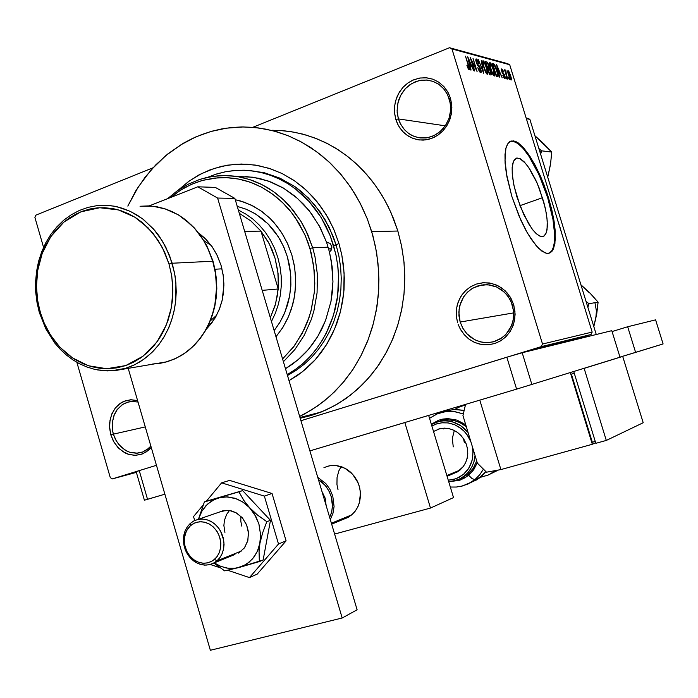 <?xml version="1.0" encoding="UTF-8"?>
<svg xmlns="http://www.w3.org/2000/svg" width="698" height="698" viewBox="0 0 698 698"><rect width="100%" height="100%" fill="white"/><g stroke="black" fill="none" stroke-linecap="round" stroke-linejoin="round"><path stroke-width="1.05" d="M512.428 305.183L509.854 299.18L506.094 293.919L501.33 289.661L495.807 286.625L489.822 284.959L483.662 284.74L477.641 285.971L472.066 288.579L467.215 292.445L463.315 297.348L460.558 303.063L459.083 309.284L458.952 315.732L460.165 322.066L458.848 312.276L459.746 305.768L463.629 296.859L467.73 291.939L472.799 288.143L481.515 285.011L487.518 284.705L496.339 286.852L504.096 291.895L508.24 296.624L511.329 302.182L513.632 311.317L513.082 320.626L511.154 326.481L506.163 334.063L501.661 337.989L493.399 341.802L487.03 342.657L480.634 341.924L474.561 339.647L466.753 333.653L462.826 328.252L460.165 322.066L462.678 327.99L466.36 333.208L471.028 337.466L476.464 340.537L482.397 342.282L488.53 342.596L494.568 341.462L500.196 338.931L505.134 335.119L509.13 330.215L511.966 324.465L513.51 318.157L513.658 311.622L512.428 305.183L513.649 304.677L510.229 297.104L505.055 290.734L498.861 286.215L491.436 283.371L483.609 282.69L476.333 284.069L470.714 286.66L466.055 290.15L462.155 294.53L459.336 299.25L457.269 304.86L456.3 310.374L456.335 316.421L457.609 322.781L456.3 315.993L456.44 309.083L458.028 302.409L460.977 296.284L465.156 291.014L470.356 286.878L476.333 284.069L482.78 282.751L489.394 282.978L495.816 284.767L501.74 288.021L506.853 292.584L510.892 298.238L513.649 304.677L514.984 311.587L514.81 318.602L513.161 325.364L510.116 331.533L505.832 336.794L500.527 340.886L494.489 343.599L488.015 344.812L481.428 344.472L475.068 342.596L469.248 339.298L464.24 334.735L460.296 329.133L458.15 324.43L460.505 329.517L464.24 334.735L468.567 338.792L473.549 341.907L479.003 343.948L483.889 344.786L489.246 344.707L495.275 343.346L500.527 340.886L505.221 337.378L509.4 332.597L512.358 327.371L514.365 321.185L515.098 314.222L513.78 305.096L512.428 305.183M138.012 402.092L131.433 401.463L128.205 402.004L122.237 404.709L117.334 409.368L113.905 415.572L112.247 422.779L112.5 430.378L113.338 434.112L112.247 428.345L112.273 422.517L114.42 414.324L117.133 409.63L122.813 404.334L127.394 402.231L132.646 401.411L138.012 402.092M110.834 434.819L109.542 426.687L109.673 422.604L111.479 414.839L115.205 408.173L120.518 403.191L123.642 401.472L130.465 399.797L137.567 400.556L131.329 399.753L125.448 400.774L119.803 403.688L115.344 407.99L111.881 413.853L109.987 420.283L109.603 427.944L110.834 434.819L113.469 441.258L117.857 447.383L123.153 451.798L128.851 454.424L134.836 455.358L141.066 454.433L146.493 451.807L151.239 447.435L148.665 450.114L142.584 453.892L135.7 455.349L128.633 454.354L125.221 452.967L119.018 448.561L114.088 442.331L110.834 434.819L113.338 434.112L116.348 441.075L120.92 446.868L126.652 450.978L129.811 452.278L136.363 453.246L142.758 451.964L148.43 448.526L150.847 446.083L146.946 449.695L142.383 452.103L137.427 453.194L129.793 452.278L124.951 450.018L118.712 444.469L115.528 439.609L113.338 434.112L110.834 434.819M449.355 99.081L446.825 93.2L443.143 88.14L438.484 84.135L433.083 81.404L427.237 80.061L421.226 80.191L415.362 81.753L409.935 84.685L405.206 88.829L401.42 93.96L398.741 99.84L397.319 106.166L397.206 112.631L398.418 118.922L397.11 110.912L397.921 102.746L400.792 95.076L405.512 88.498L411.698 83.551L418.879 80.636L426.469 80L432.926 81.343L438.833 84.379L443.841 88.925L447.627 94.71L450.254 102.876L450.576 110.738L448.954 118.468L445.49 125.5L440.447 131.32L434.217 135.499L427.246 137.759L418.887 137.759L412.108 135.543L408.033 133.004L404.465 129.715L400.286 123.598L398.418 118.922L400.879 124.715L404.491 129.741L409.063 133.746L414.368 136.529L420.161 137.942L426.155 137.916L432.036 136.442L437.524 133.588L442.331 129.488L446.214 124.349L448.962 118.424L450.446 112.02L450.576 105.459L449.355 99.081L450.463 98.217L448.36 93.035L444.347 87.093L438.789 82.181L433.004 79.249L425.928 77.748L419.481 78.08L412.474 80.296L407.824 83.036L403.392 86.918L399.718 91.639L397.275 96.211L395.452 101.55L394.492 107.562L394.623 113.626L395.836 119.498L394.545 112.762L394.658 105.834L396.185 99.046L399.047 92.747L403.104 87.233L408.173 82.792L413.993 79.642L420.283 77.958L426.731 77.818L433.004 79.249L438.789 82.181L443.797 86.473L447.75 91.909L450.463 98.217L451.78 105.066L451.632 112.108L450.044 118.983L447.086 125.335L442.925 130.849L437.768 135.246L431.879 138.309L425.571 139.888L419.149 139.905L412.937 138.387L407.239 135.403L402.345 131.111L398.479 125.719L395.836 119.498L397.511 123.851L400.024 128.196L403.767 132.576L408.251 136.066L412.937 138.387L417.954 139.74L423.154 140.08L428.363 139.382L433.781 137.506L438.457 134.766L443.221 130.535L446.633 126.076L449.433 120.632L451.292 114.289L451.894 107.256L450.463 98.217L449.355 99.081M557.746 220.446L560.066 227.426L557.746 220.446M516.904 196.766L513.772 184.481L512.236 173.514L512.184 167.485L513.554 161.02L516.476 158.114L519.635 158.472L525.358 163.123L529.503 168.672L535.654 179.831L539.371 188.547L545.365 208.379L547.005 218.195L547.363 226.108L546.36 232.582L544.082 236.011L541.055 236.535L537.294 234.554L533.019 230.157L528.517 223.587L520.211 206.285L514.243 186.732L512.611 177.423L512.114 169.448L512.707 163.611L514.4 159.589L517.061 158.001L520.516 158.908L524.294 161.971L528.595 167.311L537.094 182.998L543.777 201.923L546.421 213.954L547.267 221.126L547.023 229.808L545.862 233.795L543.943 236.099L542.721 236.578L539.633 236.046L535.994 233.42L531.998 228.831L523.823 214.731L516.904 196.766M547.782 197.953L543.236 184.822L537.922 172.371L529.128 156.404L523.186 148.447L517.558 143.221L512.576 141.092L510.421 141.249L514.251 141.476L518.762 144.12L523.866 149.232L528.848 155.968L539.257 175.268L547.782 197.953L548.48 197.7L546.883 192.744L540.584 176.428L535.034 164.972L528.857 154.677L523.561 147.81L518.221 142.924L513.597 140.865L509.566 141.746L507.394 144.294L505.875 148.377L504.968 160.435L506.914 176.742L511.782 196.278L506.294 173.183L505.108 163.035L505.029 154.433L506.041 147.732L508.1 143.212L511.076 141.005L515.613 141.458L518.204 142.916L523.832 148.116L529.782 156.073L535.732 166.29L543.917 184.542L551.734 209.583L554.02 220.926L555.233 231.221L554.884 243.681L553.209 249.404L551.944 251.367L548.645 253.348L546.56 253.313L541.735 251.01L536.265 245.809L527.461 233.115L518.937 215.891L511.782 196.278L520.787 220.088L526.048 230.61L531.3 239.266L538.542 248.261L544.876 252.807L547.485 253.418L550.103 252.868L552.057 251.228L553.593 248.549L555.32 239.606L554.753 226.082L551.525 208.693L548.48 197.7L547.782 197.953L553.165 220.202L554.674 234.694L554.369 242.52L552.999 248.471L551.926 250.652L549.047 253.261L551.603 251.132L553.418 247.267L554.43 242.049L554.692 235.261L552.79 218.081L547.782 197.953M336.157 245.138L333.094 236.238L324.989 219.495L314.458 204.584L301.859 191.976L294.914 186.645L280.003 178.147L264.141 172.694L247.816 170.425L264.141 172.694L280.003 178.147L294.914 186.645L308.394 197.97L320.007 211.782L329.36 227.67L336.157 245.138L338.87 255.983L340.58 267.072L341.261 278.275L340.903 289.469L339.525 300.524L337.134 311.317L333.757 321.734L329.447 331.655L324.256 340.982L318.236 349.602L311.465 357.446L304.023 364.417L295.987 370.455L287.454 375.498L295.987 370.455L304.023 364.417L311.465 357.446L318.236 349.602L324.256 340.982L329.447 331.655L333.757 321.734L337.134 311.317L339.525 300.524L340.903 289.469L341.261 278.275L340.58 267.072L338.87 255.983L336.157 245.138L338.914 243.297L341.88 255.232L344.149 273.171L343.739 292.855L340.545 311.273L334.717 328.741L326.428 344.777L315.452 359.514L302.426 371.807L288.989 380.672L297.828 375.21L306.134 368.736L313.821 361.302L320.801 352.979L326.996 343.861L332.335 334.028L336.75 323.584L340.188 312.643L342.622 301.309L344.001 289.722L344.323 278.005L343.573 266.27L341.767 254.657L338.914 243.297L336.157 245.138L333.513 245.234L336.192 255.896L337.902 266.793L338.626 277.795L338.347 288.798L337.09 299.686L334.848 310.331L331.663 320.618L327.58 330.451L322.624 339.725L316.866 348.346L310.374 356.224L303.211 363.283L295.463 369.46L287.218 374.695L295.193 369.661L302.321 364.068L309.467 357.21L315.522 350.117L320.583 343.006L326.114 333.435L333.435 315.339L337.64 295.9L338.565 275.797L337.684 264.943L335.843 254.229L329.945 235.052L325.853 225.995L320.644 216.764L308.961 201.347L295.045 188.635L287.41 183.426L278.781 178.74L270.475 175.277L261.296 172.537L251.297 170.757L243.253 170.207L234.563 170.478L225.314 171.769L216.267 174.081L207.742 177.275L215.595 174.299L225.733 171.691L236.125 170.364L244.946 170.26L253.793 171.089L262.561 172.851L271.19 175.538L279.593 179.133L287.698 183.609L295.429 188.931L302.714 195.047L309.476 201.923L315.662 209.487L321.211 217.68L330.18 235.636L333.513 245.234L336.157 245.138M178.33 190.022L189.254 181.018L201.242 173.767L214.077 168.445L227.522 165.164L241.342 164.021L255.267 165.068L269.018 168.297L282.341 173.671L294.949 181.114L306.588 190.493L317.005 201.635L325.992 214.321L333.347 228.298L338.914 243.297L334.202 230.27L328.54 218.675L321.298 207.236L312.905 196.871L303.508 187.736L293.867 180.372L282.289 173.645L270.798 168.872L258.243 165.574L246.926 164.178L234.903 164.283L221.667 166.325L209.54 170.068L198.625 175.146L188.373 181.646L178.33 190.022M272.054 130.256L283.554 130.727L295.018 132.341L306.378 135.115L317.52 139.033L328.348 144.067L338.783 150.183L348.721 157.338L358.083 165.487L366.782 174.561L374.739 184.499L381.885 195.196L388.149 206.591L393.48 218.561L397.816 231.029L371.685 231.535L375.594 247.144L378.011 263.111L378.918 279.226L378.29 295.315L376.152 311.177L372.54 326.629L367.488 341.497L361.067 355.596L353.371 368.78L344.498 380.899L334.56 391.822L323.68 401.446L311.989 409.674L299.616 416.427L304.459 414.001L317.817 405.817L330.084 396.045L341.959 383.917L352.455 370.167L360.91 355.901L368.239 339.551L373.465 323.261L376.981 306.309L378.726 288.946L378.674 271.409L376.641 252.859L372.898 235.732L367.427 219.189L359.819 202.49L351.085 187.849L340.947 174.439L328.81 161.744L316.281 151.422L301.998 142.331L287.846 135.63L273.197 130.805L258.26 127.909L243.227 126.94L226.449 128.144L210.962 131.468L196.042 136.834L181.096 144.626L167.956 153.848L155.951 164.728L145.219 177.091L135.883 190.772L127.83 206.076L138.195 187.055L151.056 170.007L166.15 155.322L183.173 143.387L192.299 138.544L201.774 134.513L211.538 131.311L221.528 128.964L231.71 127.507L241.997 126.949L253.828 127.42L265.641 129.095L277.333 131.966L288.806 136.014L299.966 141.232L310.723 147.575L320.975 155.008L330.634 163.463L339.612 172.886L347.822 183.199L355.203 194.314L361.677 206.146L367.192 218.587L371.685 231.535L397.816 231.029L401.446 245.321L403.872 260.982L404.761 275.745L404.133 292.593L401.969 308.167L398.314 323.322L393.21 337.884L387.216 350.78L379.546 363.71L371.319 374.817L362.149 384.886L350.658 395.007L338.233 403.54L326.734 409.621L313.908 414.656L300.157 418.233L310.854 415.607L321.324 411.96L334.063 405.931L346.164 398.349L357.489 389.283L367.872 378.839L377.19 367.122L385.322 354.27L392.145 340.423L397.572 325.748L401.524 310.427L403.933 294.652L404.779 278.624L404.029 262.535L401.699 246.603L397.816 231.029L390.889 212.401L385.375 201.251L379.031 190.676L371.912 180.756L363.396 170.836L355.587 163.166L345.746 155.043L335.31 147.993L325.242 142.488L313.952 137.646L302.365 133.999L291.502 131.721L279.636 130.43M575.501 338.8L577.578 338.19L575.492 338.774M575.972 338.696L572.578 339.699L575.963 338.661M568.73 340.764L564.778 341.907L568.722 340.737M567.509 341.052L574.498 338.949L567.509 341.052M572.046 339.717L570.667 340.135L572.046 339.717M555.46 344.201L568.696 340.144L555.46 344.201M549.291 345.719L562.667 341.619L549.291 345.719M532.94 349.733L538.245 348.154L532.94 349.733M536.745 348.529L534.424 349.262L536.745 348.529M548.209 345.746L543.018 347.246L548.209 345.719M546.9 346.016L556.716 343.067L546.9 346.016M553.217 344.175L550.713 344.934L553.217 344.175M549.701 345.379L558.348 342.674L549.701 345.379M557.501 343.46L552.624 344.891L557.501 343.46M565.415 340.947L560.128 342.613L565.415 340.947M566.418 341.104L558.653 343.407L566.41 341.086M576.339 338.783L570.484 340.502L576.339 338.783M492.378 73.622L493.669 75.628L494.533 75.907L494.428 72.217L492.221 65.603L489.909 62.611L489.699 65.638L492.169 73.194L494.446 75.96L494.402 72.112L491.785 64.722L490.607 62.968L489.691 62.741L489.935 66.676L492.378 73.622M485.485 71.903L486.811 73.944L487.675 74.215L487.553 70.332L485.206 63.474L482.981 60.761L482.868 64.295L485.223 71.371L487.562 74.276L487.562 70.376L485.206 63.474L483.714 61.119L482.772 60.892L483.007 64.879L485.485 71.903M480.625 72.609L481.28 71.51L480.538 68.325L477.292 63.911L476.481 61.625L476.481 60.639L477.039 60.586L478.863 63.186L477.502 60.054L476.123 58.929L475.8 60.403L476.708 63.588L480.468 69.355L480.599 70.856L479.988 70.978L477.807 67.75L479.561 71.685L480.503 72.575L481.192 72.322L480.791 69.093L479.552 66.275L477.24 63.815L476.429 61.284L477.066 60.604L478.505 63.317L478.741 62.829L476.69 59.112L475.896 59.103L475.835 60.63L477.301 64.792L480.154 68.395L480.643 70.402L480.189 71.065L477.807 67.75L479.151 71.013L480.625 72.609M468.166 68.648L469.379 69.774L469.466 68.003L465.514 56.198L468.908 67.505L468.541 68.116L467.285 65.246L467.058 65.856L468.768 69.538L469.545 69.564L469.492 68.151L465.514 56.198L468.864 67.296L468.489 68.055L466.892 65.307L468.166 68.648M482.859 69.643L483.313 71.685L478.261 59.609L483.609 73.185L481.306 60.429L483.313 71.685L478.261 59.609L483.609 73.185L481.306 60.429L482.859 69.643M490.807 74.965L491.427 74.599L491.287 72.924L488.539 64.312L487.326 62.209L485.476 61.546L489.507 74.642L491.113 74.983L491.444 74.04L488.556 64.364L487.221 62.122L485.476 61.546L489.507 74.642L490.807 74.965M497.517 76.623L498.136 76.239L498.049 74.45L496.034 67.523L494.385 64.295L492.334 63.387L496.322 76.326L497.805 76.64L498.18 75.698L495.999 67.444L494.21 64.103L492.334 63.387L496.322 76.326L497.517 76.623M504.741 78.56L505.178 77.644L504.462 74.878L501.906 70.847L502.281 70.315L503.502 71.842L502.124 69.163L501.478 68.989L501.339 69.887L502.298 72.932L504.427 75.855L504.34 77.242L502.848 75.332L503.965 77.853L505.082 78.446L504.933 76.37L502.01 71.275L502.246 70.297L503.502 71.842L503.049 70.646L501.583 68.936L501.888 71.999L504.61 76.606L504.122 77.112L502.848 75.332L504.741 78.56M506.312 74.381L505.893 70.489L505.256 69.948L505.396 71.405L504.549 69.835L507.795 79.162L505.806 72.513L505.893 70.489L505.273 69.931L505.396 71.405L504.549 69.835L507.394 79.066L506.312 74.381M511.058 80.122L511.425 78.717L510.439 74.895L507.97 70.611L507.978 73.229L509.95 78.813L511.407 79.904L510.648 75.55L508.668 71.065L507.847 70.699L507.734 71.911L509.296 77.382L511.058 80.122M562.056 234.415L560.066 227.426L562.056 234.415M469.065 60.778L468.489 58.283L471.098 64.923L469.632 65.499L471.098 64.923L469.85 64.6L468.489 58.283L471.098 64.923L469.466 64.757L469.065 60.778M484.107 67.401L483.208 62.82L483.635 62.305L484.499 63.134L486.462 67.802L487.3 72.243L486.864 72.732L485.808 71.562L483.854 66.572L483.243 62.611L483.81 62.375L484.744 63.518L486.89 69.285L487.073 72.714L485.721 71.423L484.107 67.401M487.099 63.387L488.085 64.286L488.87 66.921L487.37 67.697L488.364 67.305L487.57 67.095L486.026 63.326L487.797 63.806L488.87 66.834L488.679 67.34L487.23 67.235L486.375 63.186L487.099 63.387M488.87 68.84L489.944 69.966L490.816 72.897L489.272 73.866L490.345 73.438L489.455 73.22L487.701 68.762L489.342 68.107L487.693 68.753L489.507 69.242L490.816 72.897L490.642 73.456L489.115 73.351L488.042 68.631L488.87 68.84M491.017 69.181L490.118 64.644L490.563 64.146L491.514 65.158L493.582 70.472L494.105 74.189L493.547 74.363L492.474 72.897L490.528 67.479L490.232 64.268L491.732 65.533L493.835 71.397L493.957 74.416L492.526 73.002L491.017 69.181M493.94 65.202L495.597 67.427L497.404 73.264L497.465 74.991L496.051 75.471L497.002 75.105L496.261 74.922L492.875 65.141L494.193 65.289L494.987 66.17L497.412 73.29L497.456 75.009L495.929 75.052L493.207 65.01L493.94 65.202M497.779 68.299L497.22 65.917L499.681 72.234L498.355 72.749L499.681 72.234L498.555 71.946L497.22 65.917L499.681 72.234L498.206 72.077L497.779 68.299M508.894 75.192L508.284 72.26L509.2 72.749L510.866 78.638L509.976 77.993L508.641 74.354L508.327 72.042L509.313 72.958L510.762 78.813L508.894 75.192M544.981 346.182L540.784 347.447L544.981 346.182M554.605 344.009L561.105 342.09L554.605 344.009M563.783 341.444L560.005 342.605L563.783 341.444M558.548 343.058L554.125 344.428L558.548 343.058M560.738 342.509L567.16 340.615L560.738 342.509M569.777 339.978L560.084 342.962L569.777 339.978M570.301 339.996L566.296 341.2L570.301 339.996M574.663 339.193L578.729 337.989L574.655 339.176M278.205 288.946L278.04 273.354L275.003 258.059L269.227 243.776L260.991 231.151L268.198 241.857L272.019 249.736L275.003 258.059L277.778 271.129L278.45 284.505L277.403 295.429L274.968 305.916L270.283 317.721L275.562 303.857L278.205 288.946L262.16 290.385L278.205 288.946L260.991 231.151L250.879 220.917L239.231 213.248L250.879 220.917L260.991 231.151L278.205 288.946M238.262 210.002L245.862 214.068L252.981 219.189L259.516 225.288L265.362 232.268L270.405 240.025L274.567 248.436L277.787 257.361L280.003 266.653L281.172 276.164L281.285 285.735L280.343 295.21L278.354 304.433L275.361 313.262L271.417 321.551L275.361 313.262L278.354 304.433L280.343 295.21L281.285 285.735L281.172 276.164L280.003 266.653L277.787 257.361L274.567 248.436L270.405 240.025L265.362 232.268L259.516 225.288L252.981 219.189L245.862 214.068L238.262 210.002M331.594 245.513L331.733 249.107L328.618 248.846L331.602 248.724L331.594 245.513M245.801 176.481L259.228 178.383L271.173 182.099L283.179 187.963L294.888 196.155L303.621 204.296L311.421 213.605L320.164 227.574L326.551 242.311L330.102 243.358L331.847 246.385L331.489 249.805L329.491 252.1L326.551 242.311L330.102 243.358L331.925 246.891L331.437 249.919L329.491 252.1L332.178 266.723L332.963 281.582L332.344 292.165L330.896 301.894L325.53 320.556L317.782 336.41L308.516 349.34L297.985 359.863L285.438 368.71L292.837 363.902L299.8 358.283L306.248 351.905L312.128 344.821L317.363 337.09L321.918 328.793L325.739 320.007L331.009 301.283L332.963 281.634L331.489 261.82L329.404 251.742L326.551 242.311L319.161 225.698L309.293 210.831L297.287 198.197L283.571 188.198L268.599 181.131L252.885 177.196L236.927 176.472M235.2 199.698L240.601 201.007L251.097 205.038L260.991 210.875L270.021 218.387L274.148 222.714L281.477 232.399L287.428 243.244L291.851 254.988L294.355 265.685L295.542 276.05L295.516 287.053L294.076 298.474L291.389 308.952L287.489 318.873L282.446 328.051L275.954 336.802L282.943 327.257L288.544 316.534L292.593 304.886L294.006 298.796L295.001 292.593L295.682 279.977L294.617 267.334L291.851 254.988L287.873 244.221L282.899 234.668L276.853 225.951L269.864 218.23L262.055 211.642L253.121 206.058L244.117 202.132L235.2 199.698M283.362 361.73L294.835 349.611L304.267 335.302L311.36 319.239L313.952 310.697L317.084 292.916L317.433 274.689L314.964 256.594L312.687 247.773L314.964 256.594L317.433 274.689L317.084 292.916L313.952 310.697L311.36 319.239L304.267 335.302L294.835 349.611L283.362 361.73M309.938 248.462L313.681 265.65L314.781 283.248L314.327 292.026L311.43 309.214L309.013 317.494L302.347 333.112L293.43 347.081L282.559 359.025L294.434 345.754L304.04 329.753L307.652 321.316L310.933 311.125L314.336 291.895L314.405 272.159L311.299 253.391L308.132 242.93L304.607 234.214L295.132 217.471L289.626 210.211L283.074 203.074L275.963 196.714L268.913 191.557L261.506 187.169L253.2 183.33L244.64 180.45L235.915 178.548L227.112 177.632L218.308 177.711L202.272 180.459L193.372 183.53L185.406 187.334L178.365 191.645L170.879 197.377L180.703 190.109L191.365 184.394L202.664 180.354L214.417 178.069L226.414 177.606L238.428 178.993L250.25 182.222L261.654 187.247L272.421 194L282.341 202.359L291.223 212.175L298.875 223.281L305.157 235.453L309.938 248.462L312.687 247.773L307.67 234.188L301.047 221.502L292.959 209.985L283.58 199.855L273.101 191.304L261.741 184.499L249.744 179.552L237.329 176.533L224.756 175.503L212.271 176.446L200.099 179.316L188.46 184.054L177.58 190.545L167.642 198.642L177.248 190.781L187.736 184.42L198.947 179.7L206.721 177.501L218.692 175.713L227.199 175.547L235.715 176.289L244.178 177.946L252.501 180.503L260.607 183.94L268.433 188.233L275.902 193.355L282.934 199.253L289.469 205.893L300.812 221.118L305.497 229.572L312.687 247.773L309.938 248.462M237.172 206.32L246.708 209.417L255.782 214.103L268.076 223.91L278.205 236.605L283.475 246.359L287.41 256.881L290.612 273.572L290.865 284.924L289.609 296.135L284.976 312.128L280.168 321.874L274.122 330.643L279.837 322.441L283.842 314.763L287.471 305.061L289.565 296.388L290.787 286.398L290.839 276.809L289.626 266.2L287.41 256.881L283.964 247.45L279.968 239.519L274.864 231.762L268.608 224.442L261.959 218.448L254.299 213.204L246.141 209.182L237.172 206.32M589.505 292.898L580.945 284.767L589.775 292.89L598.134 302.129L595.76 318.916L596.415 311.064L595.054 303.281M583.842 287.55L590.421 293.544L598.134 302.129L589.051 303.752L587.882 307.233L589.051 303.752L586.093 301.449L589.051 303.752L598.134 302.129L596.677 314.17L593.858 326.585L596.336 315.016M594.687 322.694L595.76 318.916M543.402 143.64L534.938 135.744L543.655 143.596L551.76 152.085L541.831 150.829L539.755 151.326L541.831 150.829L540.645 154.206L541.831 150.829L538.873 148.482L541.831 150.829L551.76 152.085L550.478 164.623L547.712 177.109L550.155 165.522M548.558 173.279L550.574 163.995L551.76 152.085L537.818 138.509M213.047 261.322L215.202 270.257L216.459 279.392L216.79 288.606L216.197 297.767L214.687 306.754L212.288 315.444L209.034 323.706L204.959 331.454L200.125 338.565L194.602 344.952L188.46 350.536L181.785 355.23L174.674 358.981L164.013 362.585L152.129 364.129L159.737 363.431L167.215 361.73L174.587 358.99L181.637 355.273L188.251 350.605L194.358 345.056L199.864 338.678L204.68 331.576L208.754 323.828L212.018 315.54L214.426 306.832L215.935 297.81L216.528 288.614L216.188 279.357L214.932 270.178L212.759 261.2L215.49 273.503L216.528 288.038L214.897 304.529L212.75 313.254L209.54 322.066L205.177 330.739L199.628 338.984L192.918 346.487L185.153 352.944L176.498 358.1L167.215 361.73L117.779 370.123L110.048 370.847L102.292 370.568L94.614 369.303L87.102 367.069L79.842 363.92L72.906 359.88L66.389 355.02L60.342 349.401L54.837 343.076L45.684 328.636L39.306 312.364L40.17 311.945L37.57 300.149L36.444 286.25L37.657 270.44L42.194 253.409L50.893 236.561L64.024 221.955L80.889 211.826L99.744 207.725L118.363 209.88L134.836 217.183L148.098 227.818L157.931 239.99L164.711 252.344L169.029 264.045L162.477 247.72L153.106 233.411L141.807 222.13L135.499 217.602L128.406 213.658L120.545 210.534L113.434 208.711L104.796 207.707L97.607 207.856L90.042 208.999L82.687 211.136L76.047 214.007L69.329 217.959L62.689 223.098L55.657 230.288L50.134 237.695L45.71 245.391L42.098 253.671L39.079 263.46L37.334 272.569L36.462 283.545L36.82 294.041L38.015 302.819L40.641 313.524L44.035 322.755L48.624 331.934L53.868 339.961L59.531 346.819L66.999 353.86L74.354 359.147L83.088 363.737L91.333 366.633L100.276 368.37L108.844 368.719L116.906 367.872L125.719 365.595L133.318 362.375L140.516 358.083L147.976 352.089L153.996 345.719L159.319 338.513L163.847 330.547L168.07 320.382L170.774 310.645L172.327 301.1L172.581 283.283L171.403 274.122L169.029 264.045L172.258 263.242L165.819 247.066L158.935 235.75L154.546 230.166L143.709 219.722L137.236 215.167L130.107 211.285L122.386 208.24L114.175 206.207L105.634 205.317L96.935 205.683L110.432 205.666L117.177 206.809L130.325 211.381L142.601 218.867L153.525 228.996L162.669 241.403L169.658 255.625L174.517 272.648L175.844 282.262L176.21 291.947L175.617 301.58L174.072 311.02L171.603 320.138L168.253 328.81L164.056 336.916L159.083 344.341L153.403 350.998L147.103 356.8L140.272 361.669L133.004 365.543L125.396 368.396L111.54 370.804L97.519 369.896L107.361 370.882L117.412 370.193L125.396 368.396L134.976 364.609L143.91 359.243L151.928 352.49L158.847 344.655L164.562 336.035L169.056 326.969L172.354 317.747L174.561 308.612L175.8 299.765L175.94 283.449L175.111 276.129L172.258 263.242L169.029 264.045L171.769 276.338L172.877 290.839L171.438 307.268L166.421 324.806L157.024 341.846L143.134 356.181L125.719 365.595L106.715 368.745L88.384 365.743L72.479 357.926L59.862 347.168L50.596 335.188L44.236 323.2L40.17 311.945L39.341 312.486M210.22 320.984L216.554 315.356L210.22 320.984M212.759 261.2L207.184 246.952L203.537 240.348L194.725 228.499L184.185 218.823L178.391 214.914L166.045 209.138L153.089 206.215L140.019 206.224L148.438 205.884L156.71 206.73L164.649 208.676L172.118 211.581L179.002 215.298L190.824 224.468L195.71 229.616L203.546 240.365L209.086 251.062L212.759 261.2L172.258 263.242L212.759 261.2M211.171 245.426L203.982 240.731L211.171 245.426M341.148 466.613L338.809 471.002L337.064 477.563L336.994 484.508L338.041 489.682M323.977 467.555L329.726 465.697L335.825 465.47L344.838 468.175L352.595 474.221L358.039 482.78L359.706 487.902L360.456 493.294L359.269 503.092L357.463 507.551L354.916 511.512L351.722 514.836L347.683 517.584M343.18 519.382L347.927 517.462L352.158 514.452L355.43 510.831L357.961 506.53L359.653 501.705L360.438 496.548L360.281 491.252L359.2 486.009L357.001 480.573L354.314 476.298L350.71 472.319L346.845 469.335L341.915 466.875L337.055 465.618L332.143 465.409L327.362 466.255M198.712 233.062L205.038 238.376L212.323 247.031L216.746 254.508L221.083 265.476L217.165 255.355L212.192 246.848L206.076 239.414L198.712 233.062M206.233 329.247L211.677 323.052L215.952 316.464L219.696 308.385L222.104 300.498L223.508 292.253L223.892 283.824L223.107 274.541L221.083 265.476L223.22 275.335L223.901 285.412L222.139 300.332L219.172 309.703L214.879 318.305L206.233 329.247M460.575 486.462L468.262 483.88L474.998 479.543L472.18 478.706L468.62 475.242L464.816 477.894L459.965 480.102L450.611 481.533L459.249 480.329L466.971 476.507L472.956 470.714L477.284 462.757L473.933 469.353L468.62 475.242L472.18 478.706L474.998 479.543L468.026 483.984L460.575 486.462M452.985 481.201L459.79 478.941L464.99 475.547L463.385 474.465L456.056 478.706L448.238 480.224L454.093 479.343L458.987 477.406L463.961 473.968L468.026 469.379L470.827 464.249L472.52 458.542L473.008 452.103L472.223 446.066L473 451.868L472.258 459.773L468.943 467.974L463.385 474.465L464.99 475.547L459.633 479.011L452.985 481.201M444.495 428.127L443.509 428.912M433.519 431.434L440.15 428.616L444.626 428.127L449.163 428.633L453.56 430.116L457.626 432.516L461.195 435.735L464.1 439.627L466.22 444.041L467.459 448.77L467.765 453.613L467.119 458.368L465.557 462.809L463.149 466.77L459.999 470.059L456.448 472.441M459.93 478.863L467.904 474.308L459.947 478.863M470.086 482.92L478.924 478.4L485.887 471.612L483.566 474.335L480.652 477.057L474.998 479.543L479.971 474.448L483.417 469.143L479.692 474.797L474.998 479.543L480.652 477.057L474.884 480.896M446.554 410.764L455.314 409.412L464.144 410.424L453.499 409.499L443.282 411.933M429.567 418.355L436.529 414.123L445.839 411.506L453.683 411.436L463.341 413.914L454.573 411.541L446.484 411.427L437.986 413.504L429.549 418.294M465.767 424.759L456.954 420.109L447.863 418.617L439.339 419.978L431.329 424.209L438.3 420.344L442.837 419.088L448.064 418.626L456.85 420.074L465.767 424.759M440.464 420.85L447.121 419.795L453.918 420.449L460.479 422.796L466.334 426.626L458.883 422.054L452.732 420.213L446.432 419.821L438.335 421.583M476.717 460.881L473.253 468.288L467.904 474.308L473.235 468.314L476.717 460.881M431.416 424.471L438.815 421.461L444.076 420.772L449.433 421.13L454.695 422.552L459.677 424.969L464.196 428.319L468.105 432.472L460.872 425.736L452.601 421.854L447.165 420.85L442.139 420.903L435.674 422.421L431.416 424.471L436.869 422.211M475.085 455.515L473.82 462.111L471.97 466.718L468.393 472.153L464.99 475.547L468.655 471.839L472.023 466.604L473.994 461.544L475.085 455.515M470.993 442.009L468.096 436.224L464.327 431.416L459.738 427.516L454.538 424.681L448.578 422.962L442.872 422.665L436.957 423.738L431.87 425.981L436.241 423.974L441.625 422.77L447.907 422.866L454.73 424.759L461.404 428.755L464.414 431.512L467.075 434.714L470.993 442.009M438.911 428.938L443.108 428.179L448.029 428.406L452.548 429.68L457.05 432.097L460.759 435.264L463.804 439.147L466.168 443.893L467.39 448.369L467.773 453.29L467.241 457.818L465.758 462.381L463.385 466.456L457.434 471.892L447.052 476.272M229.459 510.5L226.658 514.313L224.39 520.455L223.901 525.515L224.931 532.365M219.32 512.096L226.292 510.325L231.195 510.84L235.95 512.681L242.171 517.689L246.56 524.765L248.505 533.054L247.711 541.063L244.396 547.947L238.524 553.078M204.453 501.897L198.363 519.347L204.453 501.897L208.274 500.64L204.453 501.897M213.815 563.042L224.669 570.903L239.135 567.5L259.481 561.55L259.028 551.952L259.953 543.288L262.579 532.923L266.819 521.694L256.951 514.574L249.692 507.821L243.724 500.3L238.96 491.811L207.158 501.155L218.369 497.944L211.721 500.911L206.006 505.588L201.687 511.442L198.433 519.321L201.958 510.988L207.411 504.2L214.426 499.445L220.638 497.386L227.679 496.906L237.119 499.053L243.776 502.673L249.692 507.821L242.442 501.783L234.798 498.224L226.492 496.863L218.369 497.944L242.668 490.589L270.431 520.333L263.111 560.005L259.481 561.55L259.342 560.372L259.071 550.923L260.651 534.947L258.862 523.875L254.369 513.946L244.527 501.469L239.501 492.945L238.96 491.811L242.668 490.589L208.274 500.64L242.668 490.589L270.431 520.333L266.819 521.694L257.588 515.089L249.692 507.821L255.887 516.607L258.958 524.207L260.651 534.947L260.022 542.913L262.579 532.914L266.819 521.694L270.431 520.333L263.111 560.005L238.803 567.587L246.298 564.289L252.615 558.81L257.3 551.516L260.022 542.913L257.815 550.356L254.133 556.891L249.177 562.187L243.201 565.982L235.296 568.285L228.08 568.285L220.917 566.436L214.181 562.85L220.097 566.104L226.204 567.98L233.019 568.486L238.803 567.587L224.669 570.903L213.815 563.042M234.964 554.5L210.168 564.508L205.98 565.11L201.696 564.682L197.508 563.26L193.599 560.895L190.144 557.693L187.282 553.811L185.153 549.413L183.844 544.684L183.408 539.851L183.862 535.104L185.197 530.672L187.352 526.728L190.231 523.465L187.204 526.955L184.987 531.187L183.714 535.951L183.426 541.02L184.15 546.141L185.834 551.054L188.408 555.529L191.749 559.342L195.684 562.291L200.021 564.237L204.549 565.083L209.042 564.769L213.274 563.321L217.026 560.799L214.068 562.893M222.191 510.98L229.598 510.517L236.631 513.065L242.625 518.213L246.778 525.297L248.383 531.736L247.903 540.322L244.536 547.755L238.803 552.921M214.53 559.377L211.154 561.654L207.341 562.963L203.293 563.242L199.218 562.483L195.3 560.73L191.758 558.068L188.748 554.64L186.427 550.609L184.9 546.168L184.255 541.552L184.516 536.989L185.668 532.687L187.657 528.875L190.388 525.734L186.436 530.942L184.429 537.547L184.604 544.737L186.933 551.664L189.987 556.227L194.149 559.997L198.712 562.318L203.554 563.26L208.083 562.797L212.698 560.773L216.52 557.309L219.137 552.929L220.577 547.808L220.699 542.014L219.381 536.247L217.061 531.475L213.187 526.816L209.121 523.901L204.13 522.06L199.515 521.772L194.646 522.994L190.388 525.734L193.73 523.43L197.517 522.069L201.556 521.738L205.657 522.453L209.601 524.172L213.187 526.824L216.24 530.262L218.596 534.328L220.149 538.804L220.804 543.472L220.524 548.096L219.347 552.423L217.314 556.254L214.53 559.377L217.026 560.799L220.114 557.327L222.374 553.078L223.692 548.27L223.997 543.14L223.273 537.957L221.554 532.984L218.928 528.473L215.534 524.652L211.546 521.72L207.175 519.809L202.629 519.024L198.136 519.399L193.939 520.909L190.231 523.465L193.808 520.97L197.996 519.434L202.141 519.015L206.355 519.582L210.456 521.127L214.277 523.579L217.636 526.833L220.402 530.75L223.657 539.877L224.014 544.684L223.482 549.378L222.095 553.75L219.914 557.615L217.026 560.799L214.53 559.377M317.721 477.345L325.844 483.635L329.971 489.385L332.754 495.981L334.063 506.556L332.937 513.405L330.285 519.609L332.937 513.405L334.063 506.556L332.754 495.981L329.971 489.385L325.844 483.635L317.721 477.345M318.375 479.526L322.808 482.885L326.359 486.855L329.186 491.453L331.288 496.88L332.3 502.211L332.361 507.568L331.463 512.751L329.665 517.515L331.681 511.878L332.449 505.788L331.166 496.479L328.767 490.65L325.268 485.476L318.375 479.526M326.097 505.509L325.163 498.198L321.935 491.505L325.155 498.18L326.097 505.509M241.744 526.1L240.827 521.231L240.906 516.354M498.494 470.024L487.919 475.198L480.311 477.336L488.556 474.919L495.685 470.531L491.846 473.209M453.299 446.868L452.313 438.492L454.328 430.483M463.542 438.745L464.379 442.75M454.607 409.429L460.034 406.681L465.357 405.11L459.851 406.751L454.607 409.429M516.476 158.114L515.97 158.306M510.482 141.223L511.076 141.005M433.196 81.439L426.469 80M131.215 401.49L127.394 402.231M487.213 284.688L478.592 285.674M321.324 411.96L299.939 417.5M316.604 413.181L316.752 413.687M468.803 68.195L468.079 68.483M480.425 71.056L479.413 71.458M476.621 60.508L475.87 60.805M483.452 62.323L482.597 62.663M487.047 72.723L486.14 73.081M490.642 73.456L489.307 73.979M490.362 64.155L489.525 64.486M493.905 74.433L493.024 74.782M497.316 75.105L496.086 75.585M504.497 77.242L503.773 77.522M502.019 70.28L501.443 70.498M510.744 78.813L510.098 79.066M327.659 242.285L326.559 242.319M213.021 261.218L206.782 245.705L201.12 236.334L194.402 227.958L186.75 220.743L178.33 214.836L164.632 208.676M96.935 205.683L87.992 207.393L79.371 210.447L71.231 214.766L63.701 220.263L56.887 226.833L50.893 234.362L45.798 242.73L41.662 251.786L38.565 261.392L36.523 271.409L35.572 281.669L35.72 292.017L36.977 302.304L39.306 312.364M476.49 479.997L462.39 486.026L456.387 487.056L450.289 487.003M464.257 476.865L456.134 480.407L448.674 481.655M442.497 412.274L436.529 414.123M331.637 524.163L348.276 517.262M223.465 510.666L198.337 519.356M460.165 322.066L513.745 312.913L460.165 322.066M398.418 118.922L395.836 119.498L398.418 118.922L445.263 125.841L398.418 118.922M542.555 197.752L519.975 205.674L542.555 197.752M145.245 426.897L113.338 434.112L145.245 426.897M569.908 340.973L590.997 334.482L541.177 346.609L300.899 420.746L506.87 357.193L516.625 389.152L309.86 450.873L404.796 422.534L430.526 508.039L453.491 497.613L428.677 415.406L453.491 497.613L430.526 508.039L334.578 534.04L430.526 508.039L404.796 422.534L309.86 450.873L516.625 389.152L506.87 357.193L300.899 420.746L541.177 346.609L590.997 334.482L569.908 340.973M156.457 465.322L112.308 478.941L136.337 472.389L112.308 478.941L110.31 477.624L76.893 362.332L110.31 477.624L112.308 478.941L156.457 465.322M571.069 340.249L568.949 340.877L571.069 340.249M572.578 339.699L567.535 341.226L572.578 339.699M568.661 340.842L566.523 341.47L568.661 340.842M564.699 341.688L574.332 338.774L564.699 341.671M537.748 348.285L547.206 345.388L537.748 348.285M539.118 347.953L549.204 344.899L539.109 347.936M548.663 345.205L537.8 348.529L548.663 345.205M560.625 342.116L546.15 346.478L560.625 342.116M550.024 345.301L560.232 342.212L550.024 345.301M552.624 344.891L564.272 341.226L552.624 344.891M558.653 343.407L571.269 339.516L558.653 343.407M574.358 339.446L572.247 340.066L574.358 339.446M507.437 63.64L449.538 47.734L252.816 127.333L449.538 47.734L451.999 48.956L509.706 64.757L592.201 332.117L542.477 344.001L451.999 48.956L542.477 344.001L541.177 346.609L542.477 344.001L592.201 332.117L590.997 334.482L592.201 332.117L509.706 64.757L451.999 48.956L449.538 47.734L507.437 63.64L509.706 64.757L507.437 63.64M153.176 167.651L35.825 215.132L153.176 167.651M43.546 247.301L34.9 217.453L35.825 215.132L34.9 217.453L43.546 247.301M509.357 79.555L508.414 77.644L509.357 79.555M506.661 78.891L505.71 76.972L506.661 78.891M499.716 77.173L498.878 73.412L500.274 73.77L502.228 77.792L496.557 64.513L499.288 77.068L498.878 73.412L500.274 73.77L502.228 77.792L496.557 64.513L499.716 77.173M471.045 70.079L470.19 66.144L471.735 66.528L473.811 70.768L467.782 56.808L470.574 69.966L471.045 70.079L470.19 66.144L471.735 66.528L473.811 70.768L467.782 56.808L471.045 70.079M474.762 71.004L471.455 60.255L477.083 71.571L472.974 58.196L475.827 68.814L470.19 57.454L474.317 70.891L471.455 60.255L477.083 71.571L472.974 58.196L475.827 68.814L470.19 57.454L474.762 71.004M528.028 118.39L526.144 118.041L529.878 119.323L596.293 334.473L529.878 119.323L526.344 118.677L529.878 119.323L528.028 118.39M468.061 68.448L468.698 68.203L468.061 68.448M479.369 71.388L480.189 71.065L479.369 71.388M475.879 59.138L476.359 58.946L475.879 59.138M477.528 65.15L478.2 64.879L477.528 65.15M478.366 66.083L479.16 65.769L478.366 66.083M482.728 60.962L483.19 60.778L482.728 60.962M486.236 73.22L487.928 72.557L486.236 73.22M486.864 72.732L486.105 73.028L486.864 72.732M485.721 62.323L486.785 61.895L485.721 62.323M490.52 73.465L489.298 73.944M489.647 62.803L490.092 62.628L489.647 62.803M493.111 74.922L494.769 74.267L493.111 74.922M493.73 74.442L492.989 74.73L493.73 74.442M492.544 64.068L493.486 63.693L492.544 64.068M492.736 64.687L494.21 64.103L492.736 64.687M503.747 77.478L504.357 77.242L503.747 77.478M502.333 72.985L502.996 72.723L502.333 72.985M505.282 70.725L505.893 70.489L505.282 70.725M505.753 71.571L505.16 71.807M510.657 78.813L510.081 79.04L510.657 78.813M540.775 347.43L541.892 347.176L540.784 347.447M545.173 346.147L541.892 347.176L545.173 346.147M559.307 342.779L563.138 341.601L559.307 342.779M553.322 344.62L557.807 343.241L553.322 344.62M559.421 343.128L569.14 340.135L559.421 343.128M566.287 341.182L567.3 340.956L566.296 341.2M570.458 339.97L567.3 340.956L570.458 339.97M244.632 231.413L260.991 231.151L244.632 231.413M328.13 247.162L312.687 247.773L328.13 247.162M221.973 268.809L215.001 269.227L221.973 268.809M215.316 187.43L234.833 198.45L357.088 609.79L342.177 617.992L210.386 650.266L128.066 367.968L210.386 650.266L342.177 617.992L217.619 198.049L342.177 617.992L357.088 609.79L234.833 198.45L217.619 198.049L234.833 198.45L215.316 187.43L197.787 186.802L217.619 198.049L197.787 186.802L149.154 205.91L197.787 186.802L215.316 187.43M467.904 474.308L464.99 475.547L467.904 474.308M193.538 516.581L194.698 520.542L193.538 516.581L203.066 505.151L193.538 516.581M210.325 564.464L219.757 567.614L210.325 564.464M227.731 570.283L249.439 577.551L257.204 574.149L249.439 577.551L278.502 543.995L286.067 540.88L257.204 574.149L286.067 540.88L278.502 543.995L264.376 496.138L272.063 493.477L286.067 540.88L272.063 493.477L264.376 496.138L221.624 482.859L229.625 480.364L272.063 493.477L229.625 480.364L221.624 482.859L206.268 501.304L221.624 482.859L264.376 496.138L278.502 543.995L249.439 577.551L227.731 570.283M663.1 343.896L655.623 319.867L663.1 343.896L635.651 352.403L627.703 326.743L655.623 319.867L627.703 326.743L635.651 352.403L619.99 357.079L663.1 343.896M612.094 331.533L627.703 326.743L612.094 331.533M531.911 384.546L522.183 352.717L611.814 330.651L620.042 357.236L516.625 389.152L620.042 357.236L611.814 330.651L522.183 352.717L506.87 357.193L522.183 352.717L531.911 384.546M164.859 494.149L147.548 499.314L139.207 470.644L136.171 471.796L144.434 500.213L136.171 471.796L139.207 470.644L147.548 499.314L144.434 500.213L164.859 494.149M595.664 442.724L592.366 444.286L570.345 372.636L592.366 444.286L500.911 469.58L479.814 400.137L500.911 469.58L486.48 472.214L477.38 463.097L462.966 415.537L477.38 463.097L486.48 472.214L500.911 469.58L592.366 444.286L595.664 442.724M574.288 373.212L571.383 374.119L592.323 442.244L571.383 374.119L574.288 373.212M462.966 415.537L465.522 404.404L462.966 415.537M595.263 441.433L592.323 442.244L595.263 441.433M584.139 368.361L606.326 440.421L595.848 443.326L573.782 371.572L595.848 443.326L606.326 440.421L643.233 422.7L622.721 356.408L584.139 368.361L622.721 356.408L643.233 422.7L606.326 440.421L584.139 368.361M190.388 525.734L190.231 523.465L190.388 525.734M241.7 550.879L217.026 560.799L241.7 550.879M459.999 470.059L446.816 475.513L459.999 470.059M351.705 514.854L331.376 523.256L351.705 514.854"/></g></svg>
